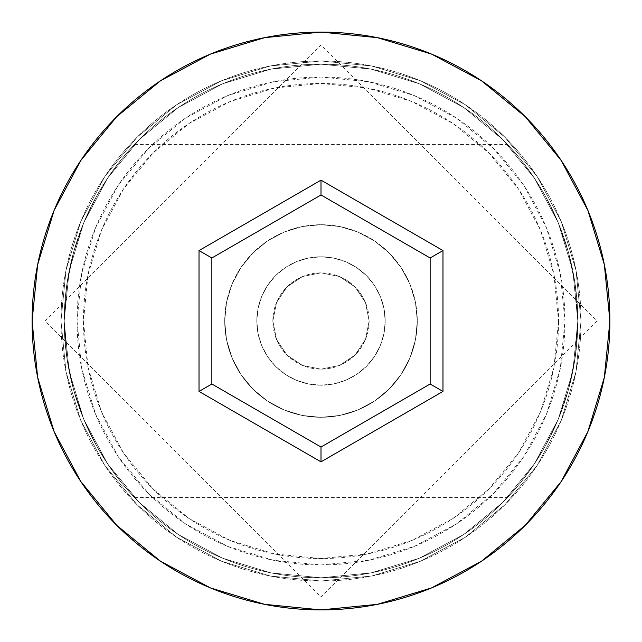 <?xml version="1.0" encoding="UTF-8"?>
<svg xmlns="http://www.w3.org/2000/svg" width="642" height="642" viewBox="0 0 642 642"><rect width="100%" height="100%" fill="white"/><g stroke="black" fill="none" stroke-linecap="round" stroke-linejoin="round"><path stroke-width="0.48" stroke-dasharray="3.21 2.41" d="M577.8 321L564.96 321A243.96 243.96 0 0 0 321 77.04A243.96 243.96 0 0 0 77.04 321L64.2 321A256.8 256.8 0 0 1 321 64.2A256.8 256.8 0 0 1 577.8 321L64.2 321L66.696 356.735L73.734 390.336L84.238 420.454L96.838 446.294L103.49 457.513L96.822 446.262L84.214 420.398L73.71 390.248L66.672 356.567L64.2 321L272.85 321A48.15 48.15 0 0 0 321 369.15A48.15 48.15 0 0 0 369.15 321L365.467 339.466L361.005 347.795L355.058 355.034L347.779 361.013L339.466 365.467L320.976 369.15L302.518 365.458L294.221 361.013L286.966 355.058L280.979 347.779L276.542 339.498L272.85 321L276.542 339.498L286.966 355.058L302.518 365.458L320.976 369.15L339.466 365.467L355.058 355.034L365.467 339.466L369.15 321L577.8 321L575.312 356.631L577.8 321L558.54 321A237.54 237.54 0 0 0 321 83.46A237.54 237.54 0 0 0 83.46 321L64.2 321A256.8 256.8 0 0 1 321 64.2A256.8 256.8 0 0 1 577.8 321A256.8 256.8 0 0 0 321 64.2A256.8 256.8 0 0 0 64.2 321L32.1 321A288.9 288.9 0 0 1 321 32.1A288.9 288.9 0 0 1 609.9 321L577.8 321L575.304 285.265L568.266 251.664L557.762 221.546L545.162 195.706L531.937 174.544L519.771 158.405L507.485 144.45L519.835 158.478L531.913 174.504L545.178 195.738L557.786 221.602L568.29 251.752L575.328 285.433L577.8 321A256.8 256.8 0 0 0 321 64.2A256.8 256.8 0 0 0 64.2 321A256.8 256.8 0 0 1 321 64.2A256.8 256.8 0 0 1 577.8 321A256.8 256.8 0 0 0 321 64.2A256.8 256.8 0 0 0 64.2 321L66.688 285.369L64.2 321A256.8 256.8 0 0 1 321 64.2A256.8 256.8 0 0 1 577.8 321A256.8 256.8 0 0 0 321 64.2A256.8 256.8 0 0 0 64.2 321A256.8 256.8 0 0 1 321 64.2A256.8 256.8 0 0 1 577.8 321A256.8 256.8 0 0 1 321 577.8A256.8 256.8 0 0 1 64.2 321A256.8 256.8 0 0 0 321 577.8A256.8 256.8 0 0 0 577.8 321L572.865 371.1L558.251 419.274L534.521 463.668L502.582 502.582L463.668 534.521L419.274 558.251L371.1 572.865L321 577.8L270.9 572.865L222.726 558.251L178.332 534.521L139.418 502.582L107.479 463.668L83.749 419.274L69.135 371.1L64.2 321L69.135 270.9L83.749 222.726L107.479 178.332L139.418 139.418L178.332 107.479L222.726 83.749L270.9 69.135L321 64.2L371.1 69.135L419.274 83.749L463.668 107.479L502.582 139.418L534.521 178.332L558.251 222.726L572.865 270.9L577.8 321A256.8 256.8 0 0 1 321 577.8A256.8 256.8 0 0 1 64.2 321A256.8 256.8 0 0 0 321 577.8A256.8 256.8 0 0 0 577.8 321L572.865 270.9L558.251 222.726L534.521 178.332L502.582 139.418L463.668 107.479L419.274 83.749L371.1 69.135L321 64.2L270.9 69.135L222.726 83.749L178.332 107.479L139.418 139.418L107.479 178.332L83.749 222.726L69.135 270.9L64.2 321L69.135 371.1L83.749 419.274L107.479 463.668L139.418 502.582L178.332 534.521L222.726 558.251L270.9 572.865L321 577.8L371.1 572.865L419.274 558.251L463.668 534.521L502.582 502.582L534.521 463.668L558.251 419.274L572.865 371.1L577.8 321L572.865 371.1L558.251 419.274L534.521 463.668L502.582 502.582L463.668 534.521L419.274 558.251L371.1 572.865L321 577.8L270.9 572.865L222.726 558.251L178.332 534.521L139.418 502.582L107.479 463.668L83.749 419.274L69.135 371.1L64.2 321L69.135 270.9L83.749 222.726L107.479 178.332L139.418 139.418L178.332 107.479L222.726 83.749L270.9 69.135L321 64.2L371.1 69.135L419.274 83.749L463.668 107.479L502.582 139.418L534.521 178.332L558.251 222.726L572.865 270.9L577.8 321A256.8 256.8 0 0 1 321 577.8A256.8 256.8 0 0 1 64.2 321L66.696 356.735L73.734 390.336L84.238 420.454L96.838 446.294L110.063 467.456L122.229 483.595L134.515 497.55L122.165 483.522L110.087 467.496L103.474 457.489L110.063 467.456L122.229 483.595L134.515 497.55L122.165 483.522L110.087 467.496L96.822 446.262L84.214 420.398L73.71 390.248L66.672 356.567L64.2 321A256.8 256.8 0 0 0 321 577.8A256.8 256.8 0 0 0 577.8 321L575.312 356.631L568.266 390.312L557.858 420.221L545.227 446.174L538.606 457.361L531.985 467.392L519.843 483.506L507.485 497.55L519.739 483.635L531.913 467.504L538.486 457.545L545.114 446.375L557.762 420.446L568.29 390.24L575.312 356.639L577.8 321L609.9 321A288.9 288.9 0 0 1 321 609.9A288.9 288.9 0 0 1 32.1 321L64.2 321A256.8 256.8 0 0 0 321 577.8A256.8 256.8 0 0 0 577.8 321A256.8 256.8 0 0 1 321 577.8A256.8 256.8 0 0 1 64.2 321L83.46 321L88.026 367.344L101.54 411.899L123.489 452.971L153.037 488.963L189.029 518.511L230.101 540.46L274.656 553.974L321 558.54L367.344 553.974L411.899 540.46L452.971 518.511L488.963 488.963L518.511 452.971L540.46 411.899L553.974 367.344L558.54 321L553.974 274.656L540.46 230.101L518.511 189.029L488.963 153.037L452.971 123.489L411.899 101.54L367.344 88.026L321 83.46L274.656 88.026L230.101 101.54L189.029 123.489L153.037 153.037L123.489 189.029L101.54 230.101L88.026 274.656L83.46 321A237.54 237.54 0 0 0 321 558.54A237.54 237.54 0 0 0 558.54 321L369.15 321L365.467 302.534L355.058 286.966L339.49 276.542L321.008 272.85L302.534 276.533L286.974 286.934L276.55 302.486L272.85 321L64.2 321L577.8 321L575.304 285.265L568.266 251.664L557.762 221.546L545.162 195.706L538.51 184.487L545.178 195.738L557.786 221.602L568.29 251.752L575.328 285.433L577.8 321A256.8 256.8 0 0 1 321 577.8A256.8 256.8 0 0 1 64.2 321L66.688 285.369L73.734 251.688L84.142 221.779L96.773 195.826L110.015 174.608L122.157 158.494L134.515 144.45L122.261 158.365L110.087 174.496L96.886 195.625L84.238 221.554L73.71 251.76L66.688 285.361L64.2 321L77.04 321L81.727 273.404L95.61 227.637L118.152 185.466L148.495 148.495L185.466 118.152L227.637 95.61L273.404 81.727L321 77.04L368.596 81.727L414.363 95.61L456.534 118.152L493.505 148.495L523.848 185.466L546.39 227.637L560.273 273.404L564.96 321L560.273 368.596L546.39 414.363L523.848 456.534L493.505 493.505L456.534 523.848L414.363 546.39L368.596 560.273L321 564.96L273.404 560.273L227.637 546.39L185.466 523.848L148.495 493.505L118.152 456.534L95.61 414.363L81.727 368.596L77.04 321A243.96 243.96 0 0 0 321 564.96A243.96 243.96 0 0 0 564.96 321L577.8 321M256.8 321A64.2 64.2 0 0 1 321 256.8A64.2 64.2 0 0 1 385.2 321A64.2 64.2 0 0 0 321 256.8A64.2 64.2 0 0 0 256.8 321L258.036 333.527L261.687 345.565L267.618 356.671L275.603 366.397L285.329 374.382L296.435 380.313L308.473 383.964L321 385.2L333.527 383.964L345.565 380.313L356.671 374.382L366.397 366.397L374.382 356.671L380.313 345.565L383.964 333.527L385.2 321L383.964 308.473L380.313 296.435L374.382 285.329L366.397 275.603L356.671 267.618L345.565 261.687L333.527 258.036L321 256.8L308.473 258.036L296.435 261.687L285.329 267.618L275.603 275.603L267.618 285.329L261.687 296.435L258.036 308.473L256.8 321A64.2 64.2 0 0 0 321 385.2A64.2 64.2 0 0 0 385.2 321A64.2 64.2 0 0 1 321 385.2A64.2 64.2 0 0 1 256.8 321L258.036 308.473L261.687 296.435L267.618 285.329L275.603 275.603L285.329 267.618L296.435 261.687L308.473 258.036L321 256.8L333.527 258.036L345.565 261.687L356.671 267.618L366.397 275.603L374.382 285.329L380.313 296.435L383.964 308.473L385.2 321L383.964 333.527L380.313 345.565L374.382 356.671L366.397 366.397L356.671 374.382L345.565 380.313L333.527 383.964L321 385.2L308.473 383.964L296.435 380.313L285.329 374.382L275.603 366.397L267.618 356.671L261.687 345.565L258.036 333.527L256.8 321M224.7 321A96.3 96.3 0 0 1 321 224.7A96.3 96.3 0 0 1 417.3 321A96.3 96.3 0 0 0 321 224.7A96.3 96.3 0 0 0 224.7 321L226.554 339.787L232.027 357.851L240.927 374.503L252.908 389.092L267.497 401.073L284.149 409.973L302.213 415.446L321 417.3L339.787 415.446L357.851 409.973L374.503 401.073L389.092 389.092L401.073 374.503L409.973 357.851L415.446 339.787L417.3 321L415.446 302.213L409.973 284.149L401.073 267.497L389.092 252.908L374.503 240.927L357.851 232.027L339.787 226.554L321 224.7L302.213 226.554L284.149 232.027L267.497 240.927L252.908 252.908L240.927 267.497L232.027 284.149L226.554 302.213L224.7 321A96.3 96.3 0 0 0 321 417.3A96.3 96.3 0 0 0 417.3 321A96.3 96.3 0 0 1 321 417.3A96.3 96.3 0 0 1 224.7 321L226.554 302.213L232.027 284.149L240.927 267.497L252.908 252.908L267.497 240.927L284.149 232.027L302.213 226.554L321 224.7L339.787 226.554L357.851 232.027L374.503 240.927L389.092 252.908L401.073 267.497L409.973 284.149L415.446 302.213L417.3 321L415.446 339.787L409.973 357.851L401.073 374.503L389.092 389.092L374.503 401.073L357.851 409.973L339.787 415.446L321 417.3L302.213 415.446L284.149 409.973L267.497 401.073L252.908 389.092L240.927 374.503L232.027 357.851L226.554 339.787L224.7 321M581.01 321A260.01 260.01 0 0 0 321 60.99A260.01 260.01 0 0 0 60.99 321A260.01 260.01 0 0 1 321 60.99A260.01 260.01 0 0 1 581.01 321A260.01 260.01 0 0 1 321 581.01A260.01 260.01 0 0 1 60.99 321A260.01 260.01 0 0 0 321 581.01A260.01 260.01 0 0 0 581.01 321L576.01 371.726L561.22 420.502L537.193 465.45L504.853 504.853L465.45 537.193L420.502 561.22L371.726 576.01L321 581.01L270.274 576.01L221.498 561.22L176.55 537.193L137.147 504.853L104.806 465.45L80.78 420.502L65.99 371.726L60.99 321L65.99 270.274L80.78 221.498L104.806 176.55L137.147 137.147L176.55 104.806L221.498 80.78L270.274 65.99L321 60.99L371.726 65.99L420.502 80.78L465.45 104.806L504.853 137.147L537.193 176.55L561.22 221.498L576.01 270.274L581.01 321L576.01 270.274L561.22 221.498L537.193 176.55L504.853 137.147L465.45 104.806L420.502 80.78L371.726 65.99L321 60.99L270.274 65.99L221.498 80.78L176.55 104.806L137.147 137.147L104.806 176.55L80.78 221.498L65.99 270.274L60.99 321L65.99 371.726L80.78 420.502L104.806 465.45L137.147 504.853L176.55 537.193L221.498 561.22L270.274 576.01L321 581.01L371.726 576.01L420.502 561.22L465.45 537.193L504.853 504.853L537.193 465.45L561.22 420.502L576.01 371.726L581.01 321M568.29 390.24L575.312 356.639L568.266 390.312L557.858 420.221L545.227 446.174L531.985 467.392L519.843 483.506L507.485 497.55L519.739 483.635L531.913 467.504L545.114 446.375L557.762 420.446L568.29 390.24M73.71 251.76L66.688 285.361L73.734 251.688L84.142 221.779L96.773 195.826L103.394 184.639L110.015 174.608L122.157 158.494L134.515 144.45L122.261 158.365L110.087 174.496L96.886 195.625L84.238 221.554L73.71 251.76M531.913 174.504L538.526 184.511L531.937 174.544L519.771 158.405L507.485 144.45L519.835 158.478L531.913 174.504M369.15 321L365.483 302.575L355.05 286.95L339.425 276.517L321 272.85L302.575 276.517L286.95 286.95L276.517 302.575L272.85 321L276.517 339.425L286.95 355.05L302.575 365.483L321 369.15L339.425 365.483L355.05 355.05L365.483 339.425L369.15 321A48.15 48.15 0 0 0 321 272.85A48.15 48.15 0 0 0 272.85 321L276.55 302.486L280.995 294.205L286.974 286.934L294.237 280.971L302.534 276.533L321.008 272.85L339.49 276.542L347.779 280.987L355.058 286.966L361.005 294.205L365.467 302.534L369.15 321M430.14 257.988L321 194.975L211.86 257.988L211.86 384.012L321 447.025L430.14 384.012L430.14 257.988L321 194.975L211.86 257.988L211.86 384.012L321 447.025L430.14 384.012L430.14 257.988M134.515 497.55L507.485 497.55M44.94 321L321 44.94L597.06 321L321 597.06L44.94 321M134.515 144.45L507.485 144.45"/><path stroke-width="0.96" d="M32.1 321A288.9 288.9 0 0 1 321 32.1A288.9 288.9 0 0 1 609.9 321A288.9 288.9 0 0 0 321 32.1A288.9 288.9 0 0 0 32.1 321L37.653 377.36L54.089 431.56L80.788 481.508L116.716 525.284L160.492 561.212L210.44 587.912L264.64 604.347L321 609.9L377.36 604.347L431.56 587.912L481.508 561.212L525.284 525.284L561.212 481.508L587.912 431.56L604.347 377.36L609.9 321L604.347 264.64L587.912 210.44L561.212 160.492L525.284 116.716L481.508 80.788L431.56 54.089L377.36 37.653L321 32.1L264.64 37.653L210.44 54.089L160.492 80.788L116.716 116.716L80.788 160.492L54.089 210.44L37.653 264.64L32.1 321A288.9 288.9 0 0 0 321 609.9A288.9 288.9 0 0 0 609.9 321A288.9 288.9 0 0 1 321 609.9A288.9 288.9 0 0 1 32.1 321M321 461.847L199.02 391.427L199.02 250.573L321 180.153L442.98 250.573L442.98 391.427L321 461.847L442.98 391.427L442.98 250.573L430.14 257.988L430.14 384.012L321 447.025L211.86 384.012L211.86 257.988L321 194.975L430.14 257.988L430.14 384.012L442.98 391.427L430.14 384.012L321 447.025L321 461.847L321 447.025L211.86 384.012L199.02 391.427L321 461.847M430.14 257.988L442.98 250.573L321 180.153L321 194.975L430.14 257.988M321 194.975L321 180.153L199.02 250.573L211.86 257.988L321 194.975M211.86 257.988L199.02 250.573L199.02 391.427L211.86 384.012L211.86 257.988"/></g></svg>

